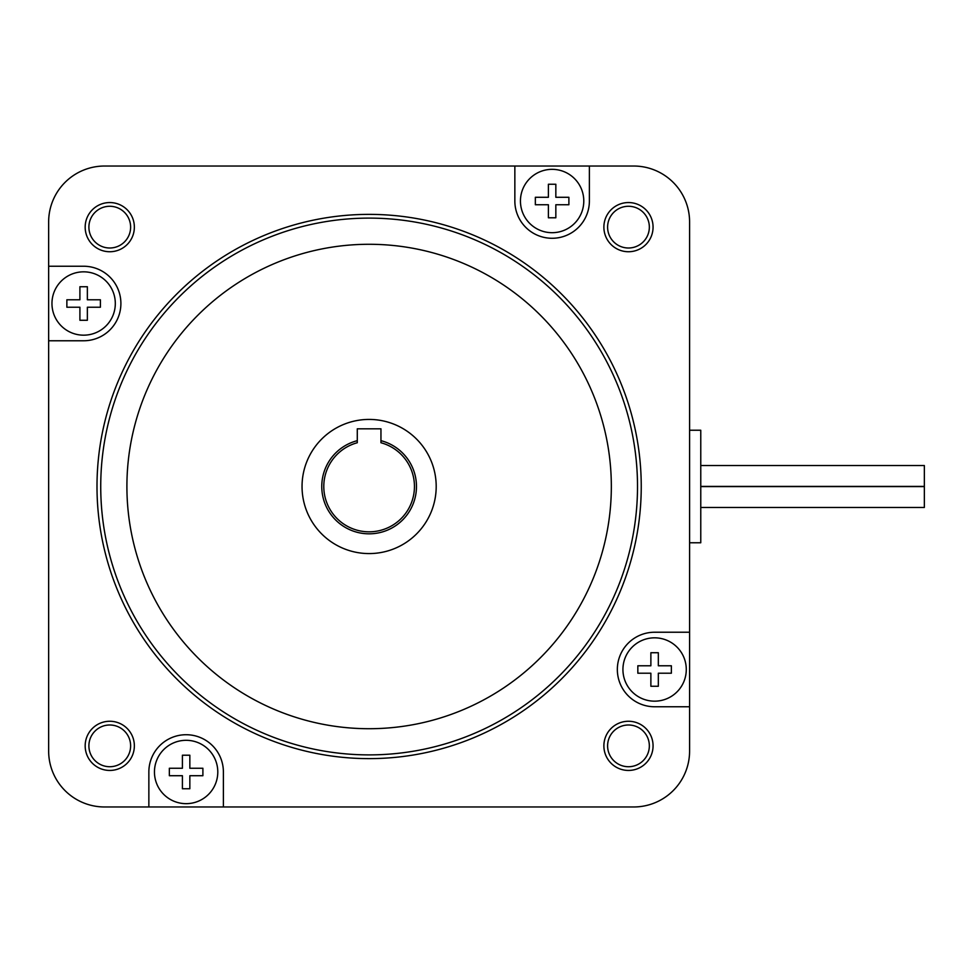 <?xml version="1.0" encoding="UTF-8"?>
<svg xmlns="http://www.w3.org/2000/svg" width="973" height="973" viewBox="0 0 973 973"><rect width="100%" height="100%" fill="white"/><g stroke="black" fill="none" stroke-linecap="round" stroke-linejoin="round"><path stroke-width="1.46" d="M700.767 486.609L924.35 486.609L924.35 507.468L700.767 507.468M924.35 486.391L700.767 486.391L924.35 486.391L924.35 465.532L700.767 465.532M369.12 419.424A67.076 67.076 0 0 0 302.044 486.5A67.076 67.076 0 0 0 369.12 553.576A67.076 67.076 0 0 0 436.196 486.5A67.076 67.076 0 0 0 369.12 419.424M380.954 440.672A47.324 47.324 0 0 1 369.12 533.824A47.324 47.324 0 0 1 357.286 440.672M369.12 244.284A242.216 242.216 0 0 0 126.904 486.5A242.216 242.216 0 0 0 369.12 728.716A242.216 242.216 0 0 0 611.336 486.5A242.216 242.216 0 0 0 369.12 244.284M552.117 169.338A31.671 31.671 0 0 1 583.788 201.01A31.671 31.671 0 0 1 552.117 232.693A31.671 31.671 0 0 1 520.446 201.01A31.671 31.671 0 0 1 552.117 169.338M186.123 740.307A31.671 31.671 0 0 1 217.794 771.99A31.671 31.671 0 0 1 186.123 803.662A31.671 31.671 0 0 1 154.452 771.99A31.671 31.671 0 0 1 186.123 740.307M654.598 637.826A31.671 31.671 0 0 1 686.281 669.497A31.671 31.671 0 0 1 654.598 701.168A31.671 31.671 0 0 1 622.927 669.497A31.671 31.671 0 0 1 654.598 637.826M83.629 271.832A31.671 31.671 0 0 1 115.313 303.503A31.671 31.671 0 0 1 83.629 335.174A31.671 31.671 0 0 1 51.958 303.503A31.671 31.671 0 0 1 83.629 271.832M589.383 201.01A37.266 37.266 0 0 1 552.117 238.276A37.266 37.266 0 0 1 514.851 201.01L514.851 166.03L104.549 166.03A55.899 55.899 0 0 0 48.65 221.929L48.65 266.237L83.629 266.237A37.266 37.266 0 0 1 120.895 303.503A37.266 37.266 0 0 1 83.629 340.769L48.65 340.769L48.65 751.071A55.899 55.899 0 0 0 104.549 806.97L148.857 806.97L148.857 771.99A37.266 37.266 0 0 1 186.123 734.724A37.266 37.266 0 0 1 223.389 771.99L223.389 806.97L633.691 806.97A55.899 55.899 0 0 0 689.589 751.071L689.589 706.763L654.598 706.763A37.266 37.266 0 0 1 617.344 669.497A37.266 37.266 0 0 1 654.598 632.231L689.589 632.231L689.589 221.929A55.899 55.899 0 0 0 633.691 166.03L589.383 166.03L589.383 201.01M369.12 754.89A268.39 268.39 0 0 0 637.51 486.5A268.39 268.39 0 0 0 369.12 218.11A268.39 268.39 0 0 0 100.73 486.5A268.39 268.39 0 0 0 369.12 754.89M369.12 214.376A272.124 272.124 0 0 1 641.243 486.5A272.124 272.124 0 0 1 369.12 758.624A272.124 272.124 0 0 1 96.996 486.5A272.124 272.124 0 0 1 369.12 214.376M109.767 251.739A24.593 24.593 0 0 1 85.174 227.147A24.593 24.593 0 0 1 109.767 202.554A24.593 24.593 0 0 1 134.359 227.147A24.593 24.593 0 0 1 109.767 251.739M109.767 206.276A20.871 20.871 0 0 0 88.896 227.147A20.871 20.871 0 0 0 109.767 248.006A20.871 20.871 0 0 0 130.625 227.147A20.871 20.871 0 0 0 109.767 206.276M628.473 251.739A24.593 24.593 0 0 1 603.88 227.147A24.593 24.593 0 0 1 628.473 202.554A24.593 24.593 0 0 1 653.065 227.147A24.593 24.593 0 0 1 628.473 251.739M628.473 206.276A20.871 20.871 0 0 0 607.602 227.147A20.871 20.871 0 0 0 628.473 248.006A20.871 20.871 0 0 0 649.344 227.147A20.871 20.871 0 0 0 628.473 206.276M628.473 770.446A24.593 24.593 0 0 1 603.88 745.853A24.593 24.593 0 0 1 628.473 721.261A24.593 24.593 0 0 1 653.065 745.853A24.593 24.593 0 0 1 628.473 770.446M628.473 724.994A20.871 20.871 0 0 0 607.602 745.853A20.871 20.871 0 0 0 628.473 766.724A20.871 20.871 0 0 0 649.344 745.853A20.871 20.871 0 0 0 628.473 724.994M109.767 770.446A24.593 24.593 0 0 1 85.174 745.853A24.593 24.593 0 0 1 109.767 721.261A24.593 24.593 0 0 1 134.359 745.853A24.593 24.593 0 0 1 109.767 770.446M109.767 724.994A20.871 20.871 0 0 0 88.896 745.853A20.871 20.871 0 0 0 109.767 766.724A20.871 20.871 0 0 0 130.625 745.853A20.871 20.871 0 0 0 109.767 724.994M689.589 430.236L700.767 430.236L700.767 542.764L689.589 542.764M79.908 320.275L79.908 307.225L66.869 307.225L66.869 299.781L79.908 299.781L79.908 286.731L87.363 286.731L87.363 299.781L100.401 299.781L100.401 307.225L87.363 307.225L87.363 320.275L79.908 320.275M650.876 686.269L650.876 673.219L637.838 673.219L637.838 665.775L650.876 665.775L650.876 652.725L658.332 652.725L658.332 665.775L671.37 665.775L671.37 673.219L658.332 673.219L658.332 686.269L650.876 686.269M555.838 184.25L555.838 197.288L568.889 197.288L568.889 204.744L555.838 204.744L555.838 217.782L548.395 217.782L548.395 204.744L535.345 204.744L535.345 197.288L548.395 197.288L548.395 184.25L555.838 184.25M189.844 755.218L189.844 768.256L202.895 768.256L202.895 775.712L189.844 775.712L189.844 788.75L182.401 788.75L182.401 775.712L169.351 775.712L169.351 768.256L182.401 768.256L182.401 755.218L189.844 755.218M689.589 632.231L689.589 706.763M514.851 166.03L589.383 166.03M223.389 806.97L148.857 806.97M48.65 340.769L48.65 266.237M357.286 442.739A45.33 45.33 0 0 0 332.012 512.528A45.33 45.33 0 0 0 406.228 512.528A45.33 45.33 0 0 0 380.954 442.739L380.954 428.813L357.286 428.813L357.286 442.739"/></g></svg>
